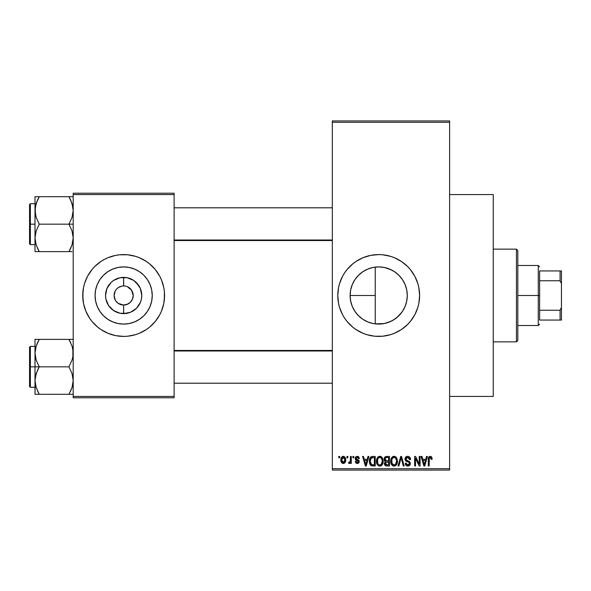 <?xml version="1.0" encoding="UTF-8"?>
<svg xmlns="http://www.w3.org/2000/svg" width="591" height="591" viewBox="0 0 591 591"><rect width="100%" height="100%" fill="white"/><g stroke="black" fill="none" stroke-linecap="round" stroke-linejoin="round"><path stroke-width="0.89" d="M116.885 288.77L118.348 287.558L121.79 286.14L120.003 286.679M116.907 302.252L115.718 300.804L118.348 303.442L123.637 305.045M405.47 285.483L406.726 289.878L407.28 295.493L406.734 301.078L405.108 306.441L402.464 311.383L398.91 315.712L394.574 319.266L389.632 321.91L384.268 323.536L375.255 323.875L378.698 324.09A28.59 28.59 0 0 1 350.108 295.5A28.59 28.59 0 0 1 378.698 266.91L373.216 267.442M366.619 321.415L367.713 321.896M367.824 321.94L371.879 323.262M355.738 312.536L359.136 316.348L362.844 319.288M350.626 300.915L350.108 295.478L350.603 290.211L350.108 295.478L350.589 300.716L352.243 306.345M352.332 306.552L352.96 307.948M352.953 283.067L352.332 284.448M362.844 271.712L359.136 274.652L355.745 278.457M373.032 267.479L367.816 269.06M367.72 269.104L366.634 269.585M378.646 254.588A40.912 40.912 0 0 0 374.731 254.78M374.642 254.787A40.912 40.912 0 0 0 370.756 255.364M370.668 255.378A40.912 40.912 0 0 0 344.708 272.724M344.642 272.813A40.912 40.912 0 0 0 342.625 276.182M339.544 283.621L342.61 276.211L344.671 272.769L347.065 269.54L352.738 263.874L355.967 261.481L363.037 257.698L370.712 255.371L378.698 254.588A40.912 40.912 0 0 1 419.61 295.5A40.912 40.912 0 0 1 378.698 336.412A40.912 40.912 0 0 1 337.779 295.5A40.912 40.912 0 0 1 378.698 254.588L382.702 254.78L390.57 256.346L394.352 257.698L401.429 261.481L407.627 266.571L410.324 269.54L414.779 276.211L417.852 283.621L418.827 287.514L419.61 295.5L418.827 303.486L417.852 307.379L414.779 314.789L410.324 321.46L407.627 324.429L401.429 329.519L394.352 333.302L390.57 334.654L382.702 336.22L374.687 336.22L366.819 334.654L363.037 333.302L355.967 329.519L352.738 327.126L347.065 321.46L344.671 318.231L342.61 314.789L339.544 307.379L338.562 303.486L337.779 295.5L338.562 287.514L339.544 283.621A40.912 40.912 0 0 0 337.779 295.478M338.562 303.486A40.912 40.912 0 0 0 342.595 314.752M342.625 314.818A40.912 40.912 0 0 0 344.642 318.187M344.708 318.276A40.912 40.912 0 0 0 370.668 335.622M370.756 335.636A40.912 40.912 0 0 0 374.642 336.213M374.731 336.22A40.912 40.912 0 0 0 378.646 336.412M449.618 396.428L493.256 396.428L493.256 194.572L449.618 194.572L493.256 194.572L493.256 396.428L449.618 396.428M122.869 305.015L123.652 305.045A9.545 9.545 0 0 1 114.107 295.5A9.545 9.545 0 0 1 123.652 285.955A9.545 9.545 0 0 0 114.107 295.5A9.545 9.545 0 0 0 123.652 305.045L123.652 313.614A18.114 18.114 0 0 1 105.545 295.5A18.114 18.114 0 0 1 123.652 277.386L123.571 285.955M118.348 303.442L122.307 304.949M115.297 300.11L114.107 295.5L115.297 290.89M122.411 286.037L123.652 285.955L122.411 286.037M123.652 324.09A28.59 28.59 0 0 1 95.07 295.5A28.59 28.59 0 0 1 123.652 266.91L129.23 267.464L134.593 269.09L139.535 271.734L143.872 275.288L147.425 279.617L150.062 284.559L151.695 289.922L152.242 295.5L151.695 301.078L150.062 306.441L147.425 311.383L143.872 315.712L139.535 319.266L134.593 321.91L129.23 323.536L123.652 324.09L118.082 323.536L112.718 321.91L107.776 319.266L103.44 315.712L99.886 311.383L97.242 306.441L95.616 301.078L95.07 295.5L95.616 289.922L97.242 284.559L99.886 279.617L103.44 275.288L107.776 271.734L112.718 269.09L118.082 267.464L123.652 266.91A28.59 28.59 0 0 1 152.242 295.5A28.59 28.59 0 0 1 123.652 324.09M111.729 256.361A40.912 40.912 0 0 0 83.53 287.507L84.498 283.621L87.571 276.211L92.026 269.54L94.723 266.571L100.921 261.481L104.371 259.419L107.998 257.698L115.673 255.371L119.648 254.78L127.663 254.78L135.531 256.346L139.313 257.698L146.383 261.481L149.612 263.874L155.285 269.54L159.74 276.211L161.454 279.846L163.788 287.514L164.372 291.489L164.571 295.5L163.788 303.486L161.454 311.154L159.74 314.789L155.285 321.46L149.612 327.126L146.383 329.519L139.313 333.302L135.531 334.654L127.663 336.22L123.652 336.412A40.912 40.912 0 0 1 82.74 295.5A40.912 40.912 0 0 1 123.652 254.588A40.912 40.912 0 0 0 115.703 255.364M115.644 255.378A40.912 40.912 0 0 0 111.832 256.331M82.74 295.537A40.912 40.912 0 0 0 83.523 303.471L82.74 295.5L83.523 287.514A40.912 40.912 0 0 0 82.74 295.463M123.652 254.588A40.912 40.912 0 0 1 164.571 295.5A40.912 40.912 0 0 1 123.652 336.412L115.673 335.629L107.998 333.302L100.921 329.519L97.7 327.126L92.026 321.46L89.633 318.231L85.858 311.154L83.523 303.486A40.912 40.912 0 0 0 111.729 334.639M111.832 334.669A40.912 40.912 0 0 0 115.644 335.622M133.019 297.362L133.204 295.5L132.473 299.157L130.404 302.252L127.309 304.321L123.741 305.045M132.015 290.89L130.404 288.748L127.309 286.679L131.594 290.196L133.204 295.5M332.327 122.293L332.327 468.707L449.618 468.707L449.618 122.293L332.327 122.293L332.327 120.926L449.618 120.926L449.618 122.293L449.618 120.926L332.327 120.926L332.327 470.074L449.618 470.074L449.618 122.293L332.327 122.293M346.954 457.796L346.954 456.437L347.826 456.437L347.826 457.796L346.954 457.796L347.826 457.796L347.826 456.437L346.954 456.437L347.826 456.437L347.826 457.796L346.954 457.796L346.954 456.437L346.954 457.796M348.564 463.13L349.392 463.499L348.564 463.13L348.816 462.14L349.436 462.258L350.264 461.453L350.426 456.437L351.29 456.437L351.29 463.374L350.426 463.374L350.426 462.265L349.599 463.47L348.564 463.13L348.816 462.14L350.131 461.8L350.426 460.034L350.264 461.453L349.436 462.258L348.816 462.14L348.564 463.13L349.392 463.499L350.426 462.265L350.426 463.374L351.29 463.374L351.29 456.437L350.426 456.437L351.29 456.437L351.29 463.374L350.426 463.374M352.908 457.796L352.908 456.437L353.773 456.437L353.773 457.796L352.908 457.796L353.773 457.796L353.773 456.437L352.908 456.437L353.773 456.437L353.773 457.796L352.908 457.796L352.908 456.437L352.908 457.796M355.139 458.557L355.679 456.946L357.237 456.311L358.759 456.961L359.35 458.542L358.486 458.668L357.437 457.323L356.085 457.936L356.225 459.008L358.419 459.946L359.195 461.113L358.7 462.96L357.075 463.492L355.834 462.96L355.265 461.519L356.129 461.394L356.439 462.206L357.437 462.502L358.272 462.044L358.294 461.342L355.716 460.101L355.139 458.557L358.36 461.66L357.245 462.509L356.129 461.394L355.265 461.519L357.274 463.499L359.232 461.519L356.004 458.38L357.178 457.301L358.486 458.668L359.35 458.542L357.237 456.311L355.147 458.335M367.986 456.437L367.24 459.288L367.986 456.437L368.902 456.437L366.257 465.981L365.349 465.981L362.579 456.437L363.487 456.437L364.233 459.288L367.24 459.288L364.233 459.288L363.487 456.437L362.579 456.437L365.349 465.981L366.257 465.981L368.902 456.437L367.986 456.437L368.902 456.437L366.257 465.981L365.349 465.981L362.579 456.437L363.487 456.437M379.814 456.311L381.838 457.205L382.968 459.384L383.02 462.76L382.266 464.711L380.973 465.856L379.392 466.077L377.745 465.191L376.792 463.529L376.46 461.194L376.91 458.564L378.07 456.924L379.814 456.311L377.324 457.766L376.46 461.194C376.312 463.846 377.427 465.479 379.806 466.107C382.229 465.464 383.345 463.787 383.16 461.083L382.303 457.811L379.814 456.311L380.545 456.4M394.071 456.311L396.096 457.205L397.226 459.384L397.388 461.926L396.524 464.711L395.231 465.856L393.65 466.077L392.01 465.191L391.05 463.529L390.732 460.751L391.168 458.564L392.328 456.924L394.071 456.311L391.582 457.766L390.725 461.194C390.57 463.846 391.685 465.479 394.064 466.107C396.487 465.464 397.603 463.787 397.418 461.083L396.561 457.811L394.071 456.311L394.803 456.4M430.255 456.311L431.696 457.109L432.132 459.288L431.267 459.406L430.521 457.478L429.332 457.995L429.155 465.981L428.29 465.981L428.438 457.914L429.044 456.754L430.255 456.311C428.734 456.695 428.076 457.759 428.29 459.502L428.29 465.981L429.155 465.981L429.28 458.143L430.211 457.427L431.267 459.406L432.132 459.288L431.615 456.983L430.647 456.348M426.51 456.437L425.764 459.288L426.51 456.437L427.419 456.437L424.781 465.981L423.865 465.981L421.095 456.437L422.004 456.437L422.757 459.288L425.764 459.288L422.757 459.288L422.004 456.437L421.095 456.437L423.865 465.981L424.781 465.981L427.419 456.437L426.51 456.437L427.419 456.437L424.781 465.981L423.865 465.981L421.095 456.437L422.004 456.437M419.241 456.437L419.241 464.075L419.241 456.437L420.105 456.437L420.105 465.981L419.182 465.981L415.517 458.328L415.517 465.981L414.653 465.981L414.653 456.437L415.584 456.437L419.241 464.075L415.584 456.437L414.653 456.437L414.653 465.981L415.517 465.981L415.517 458.328L419.182 465.981L420.105 465.981L420.105 456.437L419.241 456.437L420.105 456.437L420.105 465.981L419.182 465.981M404.998 459.429L405.714 457.079L407.413 456.318L409.393 456.843L410.546 459.229L409.689 459.658L409.127 458.077L407.82 457.434L406.623 457.648L405.877 458.719L406.253 460.116L409.327 461.423L410.161 462.554L410.161 464.489L409.282 465.693L407.568 466.092L405.906 465.28L405.227 463.255L406.098 463.13L406.534 464.467L407.812 464.991L409.112 464.467L409.43 463.196L408.876 462.243L405.722 460.965L404.983 459.081L406.298 461.349L409.171 462.487L409.445 463.455L407.812 464.991L406.098 463.13L405.227 463.255C405.286 464.991 406.157 465.937 407.842 466.107C409.423 465.974 410.25 465.102 410.309 463.492L405.847 459.059L407.605 457.427L409.689 459.658L410.56 459.532C410.523 457.589 409.563 456.511 407.687 456.311C405.98 456.429 405.079 457.353 404.983 459.081L404.99 458.808M400.824 459.052L398.903 465.981L397.994 465.981L400.72 456.437L401.57 456.437L404.141 465.981L403.247 465.981L401.2 457.552L398.903 465.981L397.994 465.981L398.903 465.981L401.2 457.552L403.247 465.981L404.141 465.981L401.57 456.437L400.72 456.437L401.57 456.437L404.141 465.981L403.247 465.981L401.363 458.306M386.795 456.437C385.051 456.511 384.165 457.441 384.15 459.237L384.497 457.633L385.443 456.673L389.484 456.437L389.484 465.981L386.307 465.952L385.037 465.346L384.409 463.292L385.332 461.578L384.401 460.588L384.15 459.237L385.332 461.578L384.401 463.58C384.475 465.117 385.273 465.922 386.787 465.981L389.484 465.981L389.484 456.437L386.795 456.437L389.484 456.437L389.484 465.981L386.787 465.981M370.055 457.973L372.677 456.437C370.262 456.939 369.168 458.542 369.397 461.261L369.759 458.697L370.749 457.042L372.264 456.451L375.226 456.437L375.226 465.981L370.845 465.486L369.774 463.854L369.397 461.261L371.421 465.804L375.226 465.981L375.226 456.437L372.677 456.437L375.226 456.437L375.226 465.981M340.881 459.975L341.332 457.582L342.307 456.548L343.896 456.392L345.24 457.552L345.617 461.113L344.442 463.159L343.002 463.484L341.716 462.775L340.881 459.975C340.756 461.896 341.561 463.071 343.297 463.499C345.055 463.063 345.861 461.867 345.713 459.909C345.861 457.951 345.055 456.754 343.297 456.311C341.517 456.762 340.712 457.988 340.881 459.975L340.881 459.975M338.769 457.796L338.769 456.437L339.64 456.437L339.64 457.796L338.769 457.796L339.64 457.796L339.64 456.437L338.769 456.437L339.64 456.437L339.64 457.796L338.769 457.796L338.769 456.437L338.769 457.796M73.195 193.213L174.116 193.213L174.116 194.572L73.195 194.572L73.195 396.428L174.116 396.428L174.116 193.213L73.195 193.213L73.195 194.572L73.195 193.213M73.195 397.787L174.116 397.787L174.116 194.572L73.195 194.572L73.195 397.787L73.195 396.428L174.116 396.428L174.116 397.787L73.195 397.787M123.652 336.412A40.912 40.912 0 0 0 131.608 335.636M131.667 335.622A40.912 40.912 0 0 0 135.479 334.669M135.583 334.639A40.912 40.912 0 0 0 164.571 295.537M164.571 295.463A40.912 40.912 0 0 0 135.583 256.361M135.479 256.331A40.912 40.912 0 0 0 131.667 255.378M164.372 299.511L164.372 291.489M162.806 283.621L161.454 279.846M142.941 259.419L142.409 259.131M82.939 291.489L82.939 299.511M84.498 307.379L85.858 311.154M104.371 331.581L104.903 331.869M147.425 311.383L150.062 306.441M139.535 271.734L134.593 269.09M99.886 279.617L97.242 284.559M107.776 319.266L112.718 321.91M124.442 285.985L123.652 285.955L123.652 277.386A18.114 18.114 0 0 1 141.766 295.5A18.114 18.114 0 0 1 123.652 313.614L120.121 313.267L113.59 310.563L108.596 305.562L105.892 299.031L105.545 295.5L106.919 288.571L110.849 282.69L113.59 280.437L120.121 277.733L127.191 277.733L133.721 280.437L136.462 282.69L140.392 288.571L141.766 295.5L141.419 299.031L140.392 302.429L136.462 308.31L130.589 312.233L123.652 313.614L123.652 305.045L128.181 303.907M131.594 300.804L132.015 300.11M123.652 285.955A9.545 9.545 0 0 1 133.204 295.5A9.545 9.545 0 0 1 123.652 305.045A9.545 9.545 0 0 0 133.204 295.5A9.545 9.545 0 0 0 123.652 285.955L123.674 285.955M115.718 290.196L116.907 288.748M123.652 305.045L122.411 304.963M332.327 470.074L332.327 468.707L449.618 468.707L449.618 470.074L332.327 470.074M388.228 322.45L384.298 323.536M383.485 323.683L378.757 324.09M374.029 267.295L378.698 266.91A28.59 28.59 0 0 1 407.28 295.5A28.59 28.59 0 0 1 378.698 324.09L384.32 323.528L390.932 321.334M395.276 318.785L394.603 319.251M392.225 320.684L396.849 317.581L402.043 311.996M405.094 306.47L403.889 309.004M378.698 324.09L373.12 323.536L367.757 321.91L362.815 319.266L358.478 315.712L354.925 311.383L352.288 306.441L350.655 301.078L350.108 295.5L350.655 289.922L352.288 284.559L354.925 279.617L358.478 275.288L362.815 271.734L367.757 269.09L373.12 267.464L378.698 266.91L384.268 267.464L389.632 269.09L394.574 271.734L398.91 275.288L402.464 279.617L405.108 284.559L406.734 289.922L407.28 295.5L406.719 301.137L405.411 305.665M407.28 295.493L406.726 289.878L405.086 284.522M404.178 282.55L405.064 284.47M401.998 278.937L398.895 275.273L394.714 271.823M384.283 267.464L378.698 266.91L384.305 267.472L391.264 269.828M384.32 267.472L388.147 268.521M368.85 268.661L371.887 267.738M359.712 274.121L361.943 272.333M364.034 270.959L365.364 270.213M355.959 278.169L357.91 275.879M354.319 280.57L354.622 280.082M350.832 289.102L352.022 285.217M352.155 306.116L350.869 302.038M357.348 314.508L355.967 312.838M354.615 310.91L354.305 310.408M361.943 318.667L359.712 316.872M357.902 315.121L357.356 314.523M365.349 320.78L364.019 320.034M370.129 322.775L368.85 322.339M375.255 323.883L375.255 295.5L350.108 295.5L375.255 295.5L375.255 267.117L375.255 323.883L374.037 323.705M378.75 336.412A40.912 40.912 0 0 0 382.665 336.22M382.746 336.213A40.912 40.912 0 0 0 386.64 335.636M386.713 335.622A40.912 40.912 0 0 0 407.605 324.452M407.65 324.407A40.912 40.912 0 0 0 407.65 266.593M407.605 266.548A40.912 40.912 0 0 0 386.713 255.378M386.64 255.364A40.912 40.912 0 0 0 382.746 254.787M382.665 254.78A40.912 40.912 0 0 0 378.75 254.588M340.896 311.154L341.317 312.144M363.037 333.302L363.65 333.553M405.071 284.485L402.427 279.558M402.434 311.42L405.079 306.507M432.036 458.099L432.124 458.985M432.132 459.288L431.253 459.096M431.194 458.564L431.105 458.173M430.787 457.641L430.056 457.441M430.211 457.427L429.192 458.609M429.406 457.862L429.155 459.429M429.155 465.981L428.29 465.981L428.29 459.502M428.305 458.971L428.349 458.439L428.305 458.971M428.438 457.922L428.601 457.404M428.859 456.954L429.472 456.466M424.656 463.181L425.468 460.404L423.053 460.404L423.902 463.514L423.053 460.404L425.468 460.404L424.257 464.984L423.769 463.026L424.257 464.984L424.537 463.625M415.517 465.981L414.653 465.981L414.653 456.437L415.584 456.437M410.39 458.343L410.501 458.845M410.56 459.532L409.689 459.658L409.637 459.237M409.637 459.222L409.541 458.823M409.541 458.815L409.127 458.077M408.034 457.464L406.933 457.515M405.914 458.557L405.884 459.443M406.534 460.33L407.273 460.633M409.962 462.11L410.161 462.546M410.176 462.59L410.28 463.012M410.302 463.743L410.161 464.482M410.154 464.519L409.666 465.353M406.785 465.915L405.906 465.28M405.396 464.319L405.271 463.795M405.241 463.521L406.135 463.484M407.45 464.962L408.13 464.969M408.248 464.954L408.839 464.718M409.43 463.676L409.43 463.196M409.105 462.413L409.445 463.455L409.031 462.354M408.462 462.059L407.347 461.719M407.229 461.682L406.143 461.268M405.965 461.157L405.049 459.768M405.16 458.01L406.549 456.511M406.601 456.488L407.147 456.348M406.564 460.345L406.12 459.968M400.72 456.437L397.994 465.981L400.72 456.437M396.96 458.579L397.211 459.34M397.418 461.083L397.411 461.505M397.381 461.94L397.285 462.723M397.115 463.44L396.96 463.883M396.746 464.349L397.278 462.76M395.638 465.619L395.239 465.848M395.645 465.612L394.493 466.077M393.65 466.077L393.111 465.937M392.867 465.834L392.498 465.612M390.806 462.435L391.375 464.29M391.22 463.957L391.05 463.529M390.725 461.194L390.732 461.608M390.732 460.751L390.939 459.288M391.36 458.158L391.168 458.564M392.631 456.703L393.695 456.333M394.448 456.333L395.172 456.533M395.527 456.725L396.088 457.198M391.427 464.393L391.678 464.792M393.879 464.977L395.276 464.607M393.709 464.962L392.284 464.001L393.362 464.858M392.025 463.543L391.589 461.224L391.959 463.388L394.219 464.984M393.761 457.449L392.077 458.764L391.589 461.224C391.434 459.192 392.261 457.922 394.071 457.427L393.761 457.449M393.916 457.434L395.224 457.789L394.071 457.427C395.844 457.892 396.664 459.104 396.546 461.069L395.527 464.393L396.546 461.069C396.746 463.167 395.918 464.474 394.057 464.991L393.517 464.918M391.877 459.214L391.959 463.388M396.524 460.455L395.468 457.981M396.273 459.229L395.682 458.195M385.037 465.346L384.763 464.962M384.556 464.533L384.438 464.053M384.778 461.172L384.409 460.596M384.246 460.116L384.401 460.588M384.187 458.675L384.305 458.128M384.335 458.025L384.497 457.648M385.325 465.605L385.834 465.856M386.898 460.899L388.612 460.899L388.612 457.552L386.773 457.552L388.612 457.552L388.612 460.899L385.524 460.544L385.199 458.306L385.014 459.229L386.898 460.899L385.014 459.229L385.48 457.922L386.773 457.552L385.768 457.722M385.982 457.633L386.773 457.552L385.982 457.633M386.3 464.822L386.713 464.858M386.75 464.858L388.612 464.866L388.612 462.014L385.561 462.443L385.266 463.425L386.071 462.103L388.612 462.014L388.612 464.866L387.105 464.866L385.273 463.218L385.539 464.393L386.418 464.836M385.642 464.526L386.255 464.814M385.48 457.922L385.199 458.306L385.48 457.922M386.987 462.014L385.879 462.184M386.588 464.851L387.105 464.866M382.702 458.579L382.953 459.34M383.145 460.648L383.16 461.083M383.123 461.94L382.488 464.349M382.857 463.44L382.702 463.883M381.38 465.619L380.981 465.848M380.951 465.863L380.227 466.077M379.392 466.077L378.853 465.937M378.609 465.834L378.24 465.612M376.548 462.435L377.11 464.29M376.962 463.957L376.792 463.529M376.46 461.194L376.474 461.608M376.563 459.857L376.674 459.288M377.102 458.158L376.91 458.564M378.366 456.703L379.437 456.333M380.19 456.333L380.914 456.533M381.269 456.725L381.83 457.198M376.504 460.3L376.474 460.751M376.873 463.75L377.169 464.393L376.873 463.75M379.621 464.977L381.018 464.607M379.452 464.962L377.841 463.706L377.331 461.224L377.767 463.543M379.503 457.449L377.812 458.764L377.331 461.224C377.169 459.192 378.004 457.922 379.814 457.427L379.503 457.449M379.658 457.434L380.966 457.789L379.814 457.427C381.587 457.892 382.407 459.104 382.288 461.069L381.269 464.393L382.288 461.069C382.488 463.167 381.66 464.474 379.799 464.991L379.961 464.984M377.619 459.214L377.701 463.388M382.266 460.455L381.21 457.981M382.015 459.229L381.424 458.195M372.027 465.937L371.584 465.856M370.845 465.479L370.38 465.014L370.845 465.486M370.032 464.46L369.774 463.854M369.767 463.832L369.574 463.152M369.611 463.314L369.412 461.918M369.419 460.507L369.53 459.613M369.759 458.69L370.018 458.047M370.025 458.04L369.685 458.919M372.264 456.451L371.458 456.629M372.286 457.574L370.609 458.941L372.795 457.552L374.354 457.552L374.354 464.866L371.584 464.674L370.262 461.276L370.491 459.333M370.365 462.605L370.882 464.031L372.064 464.814M370.882 464.031L371.584 464.674L374.354 464.866L374.354 457.552L372.618 457.552M370.926 458.313L370.276 461.748M366.139 463.181L366.945 460.404L364.529 460.404L365.74 464.984L364.529 460.404L366.945 460.404L365.585 464.312M365.91 464.075L366.021 463.625M358.072 456.459L358.493 456.703M359.35 458.542L358.486 458.668L358.375 458.143M358.338 458.055L358.05 457.619M357.429 457.323L356.728 457.36M357.178 457.301L356.004 458.38L356.321 459.081M356.026 458.158L356.861 459.318M356.174 458.941L357.082 459.392M358.87 460.352L359.077 460.721M359.106 462.31L358.892 462.716M358.043 463.381L357.666 463.47M355.265 461.519L356.129 461.394L356.218 461.822M356.314 462.029L356.809 462.443M357.023 462.494L357.636 462.472M358.338 461.859L357.341 460.781M358.36 461.66L358.146 461.143M356.713 460.566L355.974 460.256L356.713 460.559M355.161 458.128L355.679 456.954M350.426 462.273L350.175 462.856M348.816 462.14L349.68 462.214M349.436 462.258L350.264 461.453L350.426 456.437M343.6 456.326L344.169 456.496M345.476 458.121L345.617 458.697M345.705 459.606L345.705 460.212M345.447 461.785L343.445 463.492M342.159 463.159L341.731 462.79M341.369 462.28L341.177 461.867M340.948 461.002L340.904 460.588M340.97 458.749L341.435 457.404M342.329 456.54L342.979 456.333M340.977 461.165L341.155 461.822M344.442 463.159L344.893 462.76M345.24 462.265L345.44 461.815M342.507 457.597L343.068 457.323L341.805 459.081M344.789 460.744L344.849 459.909L343.319 462.509L344.368 461.911L344.834 459.488L344.346 457.885L343.068 457.323L344.834 459.488M342.026 461.564L343.319 462.509L341.746 459.909L342.182 461.844M341.886 458.668L341.746 459.909L343.482 457.316M344.782 459.022L344.634 458.409M423.902 463.514L424.028 464.001M424.124 464.393L424.257 464.984M393.155 457.641L392.646 458.003M392.424 458.239L392.077 458.764M386.773 457.552L386.093 457.604M378.897 457.641L378.38 458.003M378.166 458.239L377.812 458.764M370.609 458.941L370.284 460.685M371.879 464.777L372.818 464.866M365.74 464.984L365.822 464.533M341.761 459.488L341.761 460.33M341.805 460.751L341.886 461.165M342.536 462.236L342.906 462.443M343.112 462.494L343.526 462.494M344.368 461.911L344.708 461.15M344.346 457.885L343.689 457.375M162.806 307.379L161.454 311.154M84.498 283.621L85.858 279.846M127.191 277.733L120.121 277.733M110.849 282.69L108.596 285.438M110.849 308.31L113.59 310.563M120.121 313.267L127.191 313.267M136.462 308.31L138.715 305.562M138.715 285.438L133.721 280.437M516.445 249.129L517.805 250.495L517.805 340.505L516.445 341.871L493.256 341.871L516.445 341.871L516.445 249.129L493.256 249.129L516.445 249.129L516.445 341.871L517.805 340.505L517.805 250.495L516.445 249.129M35.32 356.713L35.002 353.108L35.002 366.826L39.25 366.826L36.199 360.192L35.002 353.108L36.184 346.06L39.25 339.382L68.948 339.382L71.999 346.016L72.878 349.495L72.885 356.654L72.013 360.155L68.948 366.826L39.25 366.826L36.199 360.192L35.32 356.713M35.002 346.37L30.37 346.37L30.37 387.29L29.55 386.47L29.55 347.19L29.55 366.826L30.37 366.826L30.37 346.37L30.37 366.826L35.002 366.826L35.002 380.552L36.184 373.505L39.25 366.826L68.948 366.826L71.999 373.46L73.195 380.552L72.013 387.6L68.948 394.278L39.25 394.278L36.199 387.644L35.002 380.552L35.002 394.278L72.885 394.278M35.172 383.197L35.002 394.278L36.191 394.278L35.002 394.278M35.711 385.989L36.184 387.6M37.418 390.74L39.25 394.278L37.551 394.278L39.25 394.278L36.199 387.644L35.312 384.106L35.741 386.1M72.486 347.671L73.195 353.108L72.885 356.654L72.013 360.155L68.948 366.826L71.999 373.46L73.195 380.552L72.013 387.6L68.948 394.278L72.006 387.622M72.863 384.231L72.464 386.078M73.025 350.463L72.885 349.554M69.731 340.8L68.948 339.382L73.195 339.382L39.25 339.382L36.191 346.038L37.632 342.455M35.733 347.582L35.312 349.525L36.184 346.06L39.25 339.382L35.002 339.382L35.002 366.826L30.37 366.826L30.37 387.29L30.37 366.826L29.55 366.826L29.55 347.19L30.37 346.37M29.55 366.826L29.55 386.47L29.55 366.826M37.543 391.006L39.25 394.278L36.191 394.278M37.543 370.106L39.25 366.826L35.002 366.826L35.002 380.552L35.312 376.999L37.543 370.106M38.06 341.591L39.25 339.382L35.002 339.382L35.002 353.108L35.32 349.495M36.191 339.382L37.543 339.382M70.122 392.114L71.999 387.644M68.948 394.278L70.654 394.278L68.948 394.278M70.654 342.647L68.948 339.382L72.013 346.06M332.327 350.988L174.116 350.988L332.327 350.988M174.116 240.012L332.327 240.012L174.116 240.012M539.627 270.951L539.627 280.747L539.627 270.951L560.083 270.951L539.627 270.951M539.627 295.5L539.627 280.747L539.627 310.253L539.627 295.5L538.268 295.5L539.627 295.5M517.805 265.492L538.268 265.492L538.268 295.5L538.268 265.492L539.627 266.859M517.805 295.5L538.268 295.5L517.805 295.5M539.627 320.049L539.627 310.253L539.627 320.049L561.45 320.049L561.45 307.386L560.083 310.253L539.627 310.253L560.083 310.253L560.083 320.049L560.083 310.253L561.45 307.386L561.45 320.049L539.627 320.049M517.805 325.508L538.268 325.508L538.268 295.5L538.268 325.508L539.627 324.141M561.45 270.951L560.083 270.951L560.083 280.747L561.45 283.614L561.45 307.386L561.45 270.951L561.45 283.614L560.083 280.747L560.083 270.951L561.45 270.951M539.627 280.747L560.083 280.747L539.627 280.747M70.78 200.26L72.878 206.843L73.195 210.448L72.013 217.495L68.948 224.174L73.195 224.174L68.948 224.174L71.999 230.808L73.195 237.892L72.013 244.94L68.948 251.618L72.006 244.962L70.565 248.545M30.37 224.174L30.37 244.63L30.37 224.174L29.55 224.174L29.55 204.53L30.37 203.71L30.37 244.63L29.55 243.81L29.55 224.174L35.002 224.174L30.37 224.174L30.37 203.71L30.37 224.174M35.172 240.537L35.312 241.446M35.711 243.329L35.002 237.892L35.312 234.346L36.184 230.845L39.25 224.174L36.199 217.54L35.32 214.053L35.312 206.894L37.543 199.994L36.191 203.378M72.863 241.571L72.464 243.418M72.885 196.722L68.948 196.722L71.999 203.356L73.195 210.448L72.013 217.495L68.948 224.174L39.25 224.174L68.948 224.174L71.999 230.808L73.195 237.892L72.013 244.94L68.948 251.618L39.25 251.618L36.199 244.984L35.002 237.892L35.002 251.618L72.006 251.618M73.025 207.803L72.885 206.894M72.486 205.011L72.013 203.4M38.075 198.886L39.25 196.722L35.002 196.722L35.002 210.448L36.184 203.4L39.25 196.722L68.948 196.722L39.25 196.722L37.543 199.987L39.25 196.722L35.002 196.722L35.002 237.892L36.184 230.845L39.25 224.174L36.199 217.54L35.002 210.448L35.002 251.618L36.191 251.618L35.002 251.618M35.172 207.803L35.733 204.922M29.55 224.174L29.55 204.53L29.55 224.174M37.551 196.722L39.25 196.722L36.199 203.356M35.312 196.722L37.543 196.722M38.201 251.618L37.551 251.618L38.201 251.618M38.467 250.2L36.184 244.94M35.312 251.618L39.25 251.618L37.543 248.353M72.006 196.722L68.948 196.722L70.654 199.987L68.948 196.722L70.654 196.722L68.948 196.722L70.661 199.994M69.997 251.618L68.948 251.618L70.144 249.409M72.457 347.56L72.863 349.429M39.25 339.382L37.543 342.647M38.201 339.382L37.551 339.382M35.763 347.471L36.184 346.06M35.172 350.463L35.312 349.554M72.434 386.189L72.013 387.6M73.025 383.197L72.885 384.106M68.948 251.618L70.654 248.353M72.457 204.9L72.863 206.769M35.741 243.44L35.32 241.505M35.763 204.811L36.184 203.4M72.434 243.529L72.013 244.94M73.025 240.537L72.885 241.446M35.002 387.29L30.37 387.29M174.116 383.197L332.327 383.197M174.116 350.463L332.327 350.463M332.327 207.803L174.116 207.803M332.327 240.537L174.116 240.537M35.002 244.63L30.37 244.63M35.002 203.71L30.37 203.71"/></g></svg>
